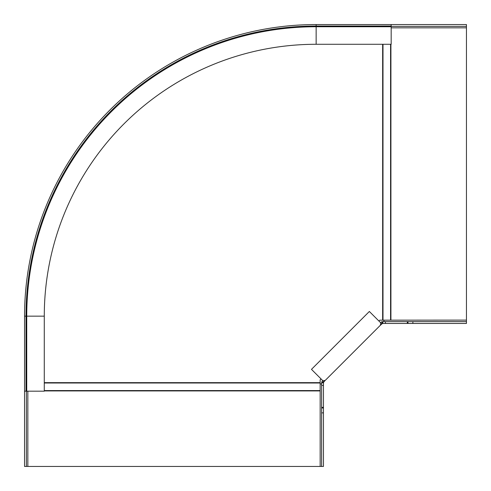 <?xml version="1.0" encoding="UTF-8"?>
<svg xmlns="http://www.w3.org/2000/svg" width="491" height="491" viewBox="0 0 491 491"><rect width="100%" height="100%" fill="white"/><g stroke="black" fill="none" stroke-linecap="round" stroke-linejoin="round"><path stroke-width="0.74" d="M323.452 407.315L323.452 385.417L321.623 385.417L321.623 407.315L323.452 407.315L323.452 466.45L26.379 466.45L26.379 391.174M391.174 24.55L391.174 26.011L316.143 26.017L316.143 24.55L466.444 24.55L466.45 321.623L385.417 321.623L385.417 323.452L382.366 323.514L380.206 325.429A9.304 2.216 -134 0 0 380.359 325.165L380.856 322.98L381.759 323.876M466.444 26.379L391.174 26.379M391.174 26.011L391.174 44.282L316.143 44.282L316.143 26.747L391.174 26.747L316.143 26.747A289.402 289.402 0 0 0 26.741 316.149L26.741 391.174L24.55 391.174L24.55 466.45L26.379 466.45M316.143 24.55A291.593 291.593 0 0 0 24.55 316.149L24.55 391.174M26.011 391.174L26.011 316.149L44.282 316.149L44.282 391.174L26.741 391.174M44.282 316.149A271.861 271.861 0 0 1 316.143 44.282M379.69 325.944L325.95 379.69M324.913 380.721L323.514 382.366L323.452 385.417M323.882 381.759L322.98 380.856L325.165 380.353A9.304 2.216 44 0 0 325.429 380.206L380.206 325.429M321.623 466.45L321.623 407.315M321.623 385.417L321.623 382.79L323.452 382.79M323.452 412.876L321.623 412.876M321.623 382.79L322.587 380.464M323.514 382.366L321.771 381.832M322.98 380.856L311.478 369.355L369.355 311.478L380.856 322.98M320.163 383.956L321.623 383.956M380.47 322.587L381.832 321.765L385.417 321.623M382.366 323.514L381.832 321.765M382.79 323.452L382.79 321.623M412.882 321.623L412.882 323.452L466.45 323.452L466.45 321.623M412.882 323.452L407.315 323.452L407.315 321.623M385.417 323.452L407.315 323.452M383.956 320.169L383.956 321.623L383.956 320.169M378.911 321.028L379.77 320.169L466.444 320.101M321.034 378.905L320.163 379.77L320.163 466.45M27.84 391.174L27.84 466.45M391.174 27.84L466.444 27.84M24.55 316.149L26.011 316.149A290.132 290.132 0 0 1 316.143 26.017L316.143 26.747A289.402 289.402 0 0 0 26.741 316.149M321.623 408.003L323.452 408.003M408.003 323.452L408.003 321.623M320.163 382.998L44.282 382.998M320.163 382.655L44.282 382.655M320.163 390.578L44.282 390.578M44.282 390.922L320.163 390.922M382.649 44.282L382.649 320.169M390.922 320.169L390.922 44.282M390.578 320.169L390.578 44.282M382.998 320.169L382.998 44.282"/></g></svg>
